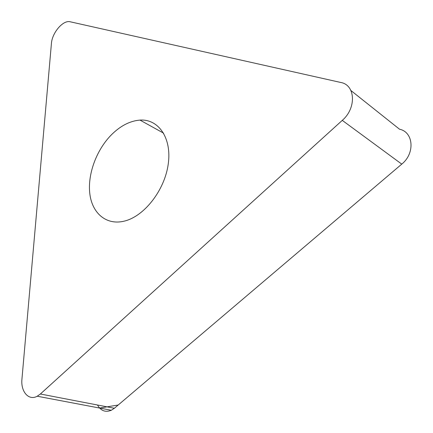 <?xml version="1.0" encoding="UTF-8"?>
<svg xmlns="http://www.w3.org/2000/svg" width="433" height="433" viewBox="0 0 433 433"><rect width="100%" height="100%" fill="white"/><g stroke="black" fill="none" stroke-linecap="round" stroke-linejoin="round"><path stroke-width="0.65" d="M110.642 135.594C119.898 126.09 129.678 120.926 139.989 120.098C158.565 118.799 171.993 138.132 168.221 164.204C164.654 190.244 144.303 216.246 124.536 221.063C106.81 225.604 92.586 213.815 89.934 194.644C87.239 175.468 95.828 151.068 110.642 135.594M40.377 393.998L342.276 120.369C356.646 108.136 355.466 84.911 340.787 82.476L69.724 21.677C62.59 20.346 52.047 33.07 51.419 43.533L21.953 378.999C20.567 391.562 28.627 401.055 37.233 396.222L40.377 393.998L114.377 408.259L111.308 410.273C105.468 412.611 100.867 410.857 97.512 405.012M350.941 90.551L399.535 129.223C413.607 132.081 415.193 153.444 401.754 164.123L114.377 408.259M342.276 120.369L401.754 164.123L118.193 405.017L99.612 408.054M37.233 396.222L111.308 410.273M139.989 120.098L163.631 133.169"/></g></svg>
